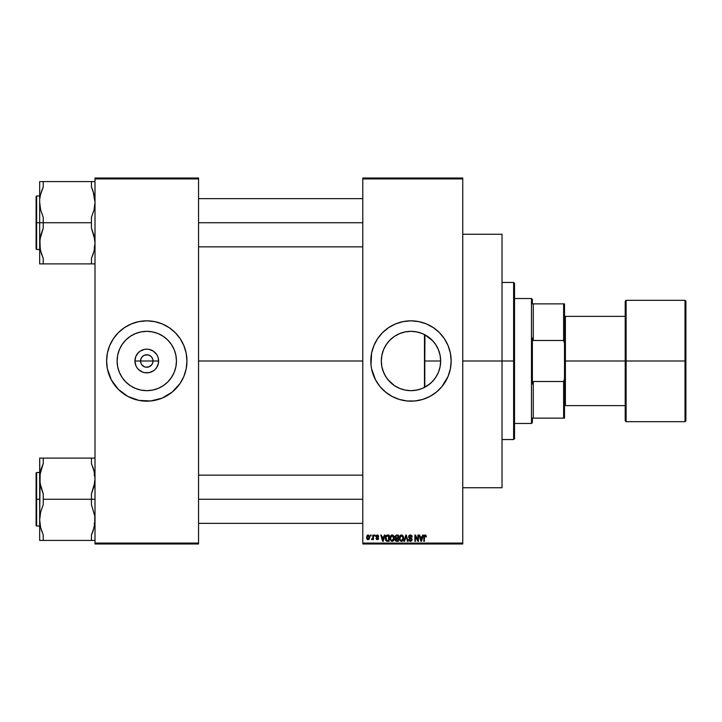 <?xml version="1.0" encoding="UTF-8"?>
<svg xmlns="http://www.w3.org/2000/svg" width="722" height="722" viewBox="0 0 722 722"><rect width="100%" height="100%" fill="white"/><g stroke="black" fill="none" stroke-linecap="round" stroke-linejoin="round"><path stroke-width="1.08" d="M141.007 363.392L140.528 361A6.245 6.245 0 0 0 146.783 367.245A6.245 6.245 0 0 0 153.028 361L158.632 361A11.85 11.85 0 0 1 146.783 372.85A11.85 11.85 0 0 1 134.924 361L153.028 361A6.245 6.245 0 0 1 146.783 367.245A6.245 6.245 0 0 1 140.528 361L141.007 358.608L142.36 356.578L144.391 355.224L148.001 354.872L150.248 355.802L151.972 357.525L152.911 359.782L152.911 362.218L151.972 364.475L152.55 363.392M146.783 367.245L144.391 366.776L141.584 364.475L144.391 366.776L146.783 367.245L149.174 366.776L145.961 367.191M176.448 361A29.665 29.665 0 0 1 146.783 390.665A29.665 29.665 0 0 1 117.108 361L117.677 355.215L119.374 349.647L122.108 344.52L125.799 340.017L130.294 336.335L135.429 333.591L140.989 331.903L146.783 331.335L152.568 331.903L158.136 333.591L163.262 336.335L167.757 340.017L171.448 344.52L174.192 349.647L175.879 355.215L176.448 361L175.879 366.785L174.192 372.353L171.448 377.48L167.757 381.983L163.262 385.665L158.136 388.409L152.568 390.097L146.783 390.665L140.989 390.097L135.429 388.409L130.294 385.665L125.799 381.983L122.108 377.48L119.374 372.353L117.677 366.785L117.108 361A29.665 29.665 0 0 1 146.783 331.335A29.665 29.665 0 0 1 176.448 361M106.612 361.045A40.17 40.17 0 0 0 107.379 368.798M185.229 372.615A40.17 40.17 0 0 0 186.168 368.87L186.944 361A40.17 40.17 0 0 1 146.783 401.17A40.17 40.17 0 0 1 106.612 361L107.388 368.834A40.17 40.17 0 0 0 108.327 372.615M108.354 372.705A40.17 40.17 0 0 0 169.047 394.429M107.388 368.834L111.359 379.934L118.381 389.402L127.848 396.423L138.94 400.394L150.718 400.972L162.152 398.111L172.26 392.046L180.175 383.319A40.17 40.17 0 0 0 185.202 372.705M186.186 368.798A40.17 40.17 0 0 0 186.944 361.045M440.104 366.668L440.655 361A29.665 29.665 0 0 1 410.98 390.665A29.665 29.665 0 0 1 381.315 361L381.884 355.215L383.572 349.647L386.315 344.52L390.006 340.017L394.501 336.335L399.627 333.591L405.195 331.903L410.98 331.335L416.774 331.903L422.343 333.591L427.469 336.335L431.964 340.017L435.655 344.52L438.398 349.647L440.086 355.215L440.655 361L440.086 366.785L438.398 372.353L435.655 377.48L431.964 381.983L427.469 385.665L422.343 388.409L416.774 390.097L410.98 390.665L405.195 390.097L399.627 388.409L394.501 385.665L390.006 381.983L386.315 377.48L383.572 372.353L381.884 366.785L381.315 361A29.665 29.665 0 0 1 410.98 331.335A29.665 29.665 0 0 1 440.655 361L440.438 357.39M439.49 369.231L440.059 366.893M434.301 379.348L436.124 376.758M429.87 383.887L432.758 381.153M422.478 388.355L429.707 384.023M419.672 389.366L422.199 388.463M413.914 390.521L419.5 389.42M402.975 389.573L405.069 390.07M405.295 390.124L405.836 390.223M388.174 379.971L394.374 385.584M394.69 385.792L395.178 386.108M382.633 369.745L385.16 375.611L387.849 379.573M381.893 366.83L382.552 369.474M381.469 363.978L381.875 366.758M381.324 361.587L381.451 363.816M371.586 368.834L375.557 379.934L379.934 386.478L385.503 392.046L392.046 396.423L399.329 399.437L407.046 400.972L414.924 400.972L422.641 399.437L429.915 396.423L436.467 392.046L442.035 386.478L448.091 376.37L450.375 368.834L451.151 361A40.17 40.17 0 0 1 410.98 401.17A40.17 40.17 0 0 1 370.819 361A40.17 40.17 0 0 0 371.009 364.917L371.586 368.834A40.17 40.17 0 0 0 450.952 364.971M371.018 364.953A40.17 40.17 0 0 0 371.586 368.807M450.961 364.899A40.17 40.17 0 0 0 451.151 361.036M198.55 361L362.787 361L198.55 361M151.972 364.475L149.174 366.776M428.733 384.772L427.947 385.34M431.594 382.344L430.908 382.985M438.29 372.597L437.992 373.283M436.666 375.864L436.386 376.324M440.438 364.583L440.294 365.621M439.725 368.364L439.563 368.96M382.416 369.005L382.137 367.922M381.658 365.512L381.559 364.827M387.543 379.185L386.884 378.301M385.503 376.198L385.169 375.62M389.817 381.794L389.275 381.225M392.976 384.582L392.515 384.221M399.248 388.246L398.4 387.867M396.107 386.676L395.611 386.378M410.475 390.665L409.41 390.629M406.937 390.394L406.278 390.295M418.327 389.745L417.307 389.988M421.738 388.653L420.745 389.023M424.464 334.566L424.464 387.434M362.787 178.018L462.757 178.018L362.787 178.018L362.787 178.912L462.757 178.912L462.757 543.088L362.787 543.088L362.787 178.018M362.787 543.982L462.757 543.982L462.757 178.018L462.757 178.912L362.787 178.912L362.787 543.088L462.757 543.088L462.757 543.982L362.787 543.982L362.787 543.088L362.787 543.982M370.576 535.056L370.576 535.95L371.144 535.95L371.144 535.056L370.576 535.056L371.144 535.056L370.576 535.056L370.576 535.95L371.144 535.95L371.144 535.056L371.144 535.95L370.576 535.95L370.576 535.056M374.474 535.056L374.474 535.95L375.034 535.95L375.034 535.056L374.474 535.056L375.034 535.056L374.474 535.056L374.474 535.95L375.034 535.95L375.034 535.056L375.034 535.95L374.474 535.95L374.474 535.056M384.339 535.056L383.851 536.924L381.884 536.924L381.397 535.056L380.801 535.056L382.615 541.301L383.211 541.301L384.934 535.056L384.339 535.056L384.934 535.056L384.339 535.056L383.851 536.924L381.884 536.924L381.397 535.056L380.801 535.056L382.615 541.301L383.211 541.301L384.934 535.056L383.211 541.301L382.615 541.301L380.801 535.056L381.397 535.056M394.257 537.818L393.409 535.553L391.586 535.038L390.178 536.446L389.988 539.244L391.288 541.202L393.328 540.886L394.248 538.648L393.806 536.112M403.038 535.95L401.531 534.975L399.78 535.932L399.221 538.441L400.042 540.76L401.685 541.365L403.156 540.236L403.3 536.446L401.414 534.975L399.78 535.932L399.221 538.17L401.405 541.383L403.598 538.098L402.362 535.237M412.199 537.078L411.63 537.159L412.199 537.078L410.322 534.975L409.031 535.48L408.751 537.664L411.468 539.65L410.286 540.652L408.715 539.514L409.157 540.841L410.755 541.356L411.946 540.327L411.63 538.522L409.148 537.024L409.446 535.977L410.412 535.706L412.199 537.078L411.72 535.598L410.52 534.984M422.641 535.056L422.153 536.924L420.186 536.924L419.69 535.056L419.103 535.056L420.908 541.301L421.513 541.301L423.236 535.056L422.641 535.056L423.236 535.056L422.641 535.056L422.153 536.924L420.186 536.924L419.69 535.056L419.103 535.056L420.908 541.301L421.513 541.301L423.236 535.056L421.513 541.301L420.908 541.301L419.103 535.056L419.69 535.056M371.009 357.083A40.17 40.17 0 0 0 370.819 360.982A40.17 40.17 0 0 1 410.98 320.83A40.17 40.17 0 0 1 451.151 361L450.375 353.166L448.091 345.63L444.382 338.681L439.382 332.598L433.299 327.608L426.359 323.889L418.823 321.606L410.98 320.83L403.147 321.606L395.611 323.889L388.671 327.608L382.579 332.598L377.588 338.681L373.879 345.63L371.586 353.166L371.009 364.935M426.323 536.924L425.754 536.997L426.323 536.924L425.818 535.219L424.175 535.39L423.805 541.301L424.374 541.301L424.491 536.076L425.267 535.733L425.754 536.997L426.323 536.924L426.034 535.498M417.885 535.056L417.885 540.056L415.493 535.056L414.879 535.056L414.879 541.301L415.448 541.301L415.448 536.293L417.839 541.301L418.453 541.301L418.453 535.056L417.885 535.056L418.453 535.056L417.885 535.056L417.885 540.056L415.493 535.056L414.879 535.056L414.879 541.301L415.448 541.301L415.448 536.293L417.839 541.301L418.453 541.301L418.453 535.056L418.453 541.301L417.839 541.301M405.827 536.771L404.573 541.301L403.977 541.301L405.764 535.056L403.977 541.301L404.573 541.301L406.08 535.787L407.416 541.301L408.002 541.301L406.315 535.056L405.764 535.056L406.315 535.056L405.764 535.056L403.977 541.301L404.573 541.301L406.08 535.787L407.416 541.301L408.002 541.301L406.315 535.056L408.002 541.301L407.416 541.301L406.188 536.275M396.649 535.056L395.015 536.175L395.692 538.422L395.187 540.345L396.026 541.22L398.409 541.301L398.409 535.056L396.649 535.056L398.409 535.056L396.649 535.056L394.916 536.888L395.692 538.422L395.078 539.731L396.64 541.301L398.409 541.301L398.409 535.056L398.409 541.301L396.64 541.301M385.692 536.067L387.407 535.056L386.144 535.453L385.449 536.681L385.909 540.67L389.077 541.301L389.077 535.056L387.407 535.056L389.077 535.056L387.407 535.056L385.259 538.215L386.586 541.184L389.077 541.301L389.077 535.056L389.077 541.301M377.299 534.975L376.288 535.39L375.945 536.699L378.03 538.603L376.054 538.639L376.821 539.596L378.265 539.325L378.373 537.619L376.496 536.329L377.353 535.625L378.689 536.437L378.301 535.399L377.299 534.975L375.927 536.437L378.039 538.477L377.308 539.027L376.009 538.377L377.326 539.677L378.608 538.386L376.496 536.329L377.263 535.625L378.689 536.437L377.299 534.975L375.936 536.302M372.85 535.056L372.742 538.341L371.631 539.433L372.308 539.659L372.85 538.874L373.418 539.596L373.418 535.056L372.85 535.056L373.418 535.056L372.85 535.056L372.742 538.341L371.631 539.433L372.85 538.874L373.418 539.596L373.418 535.056L373.418 539.596L372.85 539.596M369.429 538.919L368.184 539.677L369.763 537.321L368.184 534.975L366.893 535.805L366.713 538.368L367.985 539.668L369.456 538.865L369.61 536.148L368.283 534.975M420.736 332.977L421.738 333.347M417.686 332.102L418.309 332.246M409.392 331.371L410.466 331.335M405.836 331.777L406.928 331.606M402.479 332.571L399.248 333.754M395.178 335.892L396.116 335.324M398.382 334.142L398.968 333.871M392.362 337.896L392.976 337.427M389.275 340.775L389.817 340.206M386.884 343.69L387.543 342.806M385.016 346.65L385.494 345.811M383.346 350.215L383.535 349.746M382.137 354.078L382.416 353.004M381.514 357.58L381.658 356.506M439.49 352.76L439.725 353.627M440.285 356.343L440.104 355.332M437.983 348.69L438.29 349.385M436.106 345.215L436.648 346.109M435.556 344.367L434.292 342.643M430.872 338.979L431.566 339.638M427.938 336.651L428.724 337.219M432.74 340.829L424.87 334.782M153.028 361L140.528 361A6.245 6.245 0 0 1 146.783 354.755A6.245 6.245 0 0 1 153.028 361A6.245 6.245 0 0 0 146.783 354.755A6.245 6.245 0 0 0 140.528 361L134.924 361L135.826 356.46L138.398 352.616L140.194 351.145L144.472 349.376L146.783 349.15L149.093 349.376L153.362 351.145L156.638 354.412L157.73 356.46L158.407 358.69L158.407 363.31L156.638 367.588L155.158 369.384L153.362 370.855L149.093 372.624L144.472 372.624L142.243 371.947L138.398 369.384L136.927 367.588L135.826 365.54L134.924 361A11.85 11.85 0 0 1 146.783 349.15A11.85 11.85 0 0 1 158.632 361L153.028 361M95.006 543.982L198.55 543.982L198.55 543.088L95.006 543.088L95.006 178.912L198.55 178.912L198.55 543.088L198.55 178.018L95.006 178.018L198.55 178.018L198.55 178.912L95.006 178.912L95.006 178.018L95.006 543.088L198.55 543.088L198.55 543.982L95.006 543.982L95.006 543.088L95.006 543.982M180.175 383.319L183.893 376.37L186.177 368.834M186.944 361L186.177 353.166L183.893 345.63L180.175 338.681L175.184 332.598L169.092 327.608L162.152 323.889L154.616 321.606L146.783 320.83L138.94 321.606L131.413 323.889L124.464 327.608L118.381 332.598L113.381 338.681L109.672 345.63L107.388 353.166L106.612 361A40.17 40.17 0 0 1 146.783 320.83A40.17 40.17 0 0 1 186.944 361L186.754 364.935M451.151 360.964A40.17 40.17 0 0 0 450.961 357.101M450.952 357.029A40.17 40.17 0 0 0 371.595 353.139M371.586 353.193A40.17 40.17 0 0 0 371.018 357.047M448.371 346.316L448.091 345.63M392.046 325.577L390.963 326.182M448.091 376.37L449.418 372.66M450.375 368.834L450.474 368.328M381.875 355.278L381.469 358.022M381.451 358.184L381.324 360.413M382.552 352.526L381.902 355.125M383.499 349.827L382.633 352.255M387.894 342.372L385.16 346.398M391.062 339.015L388.165 342.038M398.977 333.871L394.672 336.217M394.347 336.434L392.515 337.788M405.105 331.921L402.407 332.598M406.269 331.705L405.331 331.876M417.668 332.093L413.905 331.479M424.933 334.809L424.798 361L440.655 361L424.798 361L424.798 387.254M440.059 355.107L438.209 349.204L435.79 344.728M439.563 353.013L439.418 352.517M186.944 360.955A40.17 40.17 0 0 0 186.186 353.202M186.168 353.13A40.17 40.17 0 0 0 185.229 349.385M185.202 349.295A40.17 40.17 0 0 0 124.509 327.571M113.381 338.681A40.17 40.17 0 0 0 108.354 349.295M108.327 349.385A40.17 40.17 0 0 0 107.388 353.13M107.379 353.202A40.17 40.17 0 0 0 106.612 360.955M184.2 346.389L183.893 345.63M109.672 345.63L108.345 349.34M106.811 357.065L106.612 361M109.365 375.611L109.672 376.37M183.893 376.37L185.22 372.66M141.584 357.525L141.007 358.608M152.55 358.608L151.196 356.578L149.174 355.224L146.783 354.755L144.391 355.224M148.001 354.872L146.783 354.755M424.455 536.175L425.168 535.706L425.754 536.997L425.068 535.706L424.455 536.175L425.068 535.706L424.455 536.175L424.374 541.301L423.805 541.301L424.374 541.301M423.805 537.06L423.805 541.301L423.805 537.06L425.096 534.975L425.98 535.417L425.096 534.975M424.004 535.697L424.59 535.074M421.088 540.282L420.375 537.646L421.955 537.646L421.17 540.652L421.431 539.469L421.17 540.652L420.845 539.37L421.125 540.462M415.448 541.301L414.879 541.301L414.879 535.056L415.493 535.056M411.919 535.877L412.163 536.636M410.547 535.724L411.63 537.159L411.269 536.13M410.412 535.706L409.121 536.771L409.717 535.805M409.239 536.238L412.036 539.668L410.421 541.383L408.715 539.514L409.284 539.433L408.724 539.695M411.811 538.765L412.036 539.514M411.946 540.327L411.612 540.886M410.168 540.634L409.311 539.668M409.329 539.767L409.654 540.399M411.468 539.794L410.61 540.643M411.332 540.2L411.468 539.749M411.459 539.478L409.41 538.269L410.394 538.594L409.41 538.269L408.553 536.78L409.311 538.215M411.468 539.65L411.296 539.009M410.322 534.975L408.553 536.78M408.814 535.769L409.97 535.002M403.282 536.401L403.472 536.96M403.58 538.648L403.508 539.199M402.659 540.886L401.676 541.365M400.475 535.228L401.17 534.984M401.053 540.607L400.385 540.182M400.809 535.841L401.306 535.706M399.979 536.87L400.024 539.605L399.789 538.188L401.414 535.706L402.695 536.536L403.029 538.089L401.613 540.634L400.024 539.605L401.405 540.652M402.199 540.399L403.029 538.089L402.741 539.749L401.504 540.652M399.789 538.188L400.024 539.605L400.105 536.581M402.389 536.13L401.414 535.706L403.02 537.682M402.849 536.879L402.461 536.211M395.548 538.54L395.078 539.731L395.692 538.422L394.925 536.708M395.981 535.895L396.631 535.787L395.485 536.879L396.044 535.859L397.84 535.787L397.84 537.971L396.721 537.971L395.485 536.879L395.782 536.031M396.775 538.702L397.84 538.702L397.84 540.57L395.647 539.632L396.179 538.765L395.647 539.632L396.179 538.765L396.775 538.702L395.647 539.632L396.179 538.765L397.84 538.702L397.84 540.57L396.405 540.552L395.647 539.632L396.053 538.82M395.494 536.726L396.044 535.859M396.017 537.872L395.503 537.123M393.968 536.455L394.14 536.96M393.707 535.95L392.082 534.975L390.449 535.932L389.889 538.17L392.073 541.383L394.266 538.098M394.266 538.368L394.185 539.172M394.176 539.19L393.68 540.471M393.517 540.688L392.831 541.22M391.143 535.228L391.838 534.984M392.344 534.993L392.822 535.128M390.647 536.87L390.692 539.605L392.073 540.652L390.692 539.605L390.458 538.188L392.082 535.706L393.698 538.089L393.03 540.264L393.698 538.089L392.073 540.652L391.053 540.182M391.477 535.841L391.974 535.706M392.867 540.399L392.172 540.652M390.458 538.188L390.692 539.605L390.773 536.581M387.479 541.301L386.586 541.184L387.479 541.301M385.674 540.3L385.404 539.56M385.981 539.46L385.873 538.928M386.414 536.112L385.828 538.224L386.053 536.699L388.508 535.787L388.508 540.57L386.694 540.444L385.981 536.951M386.053 536.699L386.514 536.022M387.154 535.805L388.508 535.787L388.508 540.57L386.694 540.444M385.837 537.836L385.864 538.847M383.048 539.758L383.662 537.646L382.082 537.646L382.552 539.37L382.082 537.646L383.662 537.646L382.868 540.652L382.552 539.37L382.868 540.652L383.129 539.469L382.868 540.652L382.552 539.37L382.831 540.462M378.689 536.437L378.048 536.175M377.435 535.634L378.12 536.518L377.119 535.634M377.353 535.625L376.496 536.329L377.263 535.625L376.496 536.329L377.055 536.942M376.514 536.184L377.2 536.987L376.604 536.699M378.59 538.639L378.391 539.172M378.265 539.325L377.2 539.677M376.009 538.377L376.604 538.441M377.019 538.982L376.577 538.296L377.308 539.027L376.577 538.296L377.308 539.027L378.039 538.477L377.209 537.836L377.859 538.098M377.308 539.027L378.039 538.477L377.308 539.027M371.631 539.433L372.173 539.677L371.794 538.783L372.742 538.341L372.85 537.412L372.2 538.865L372.742 538.341M371.794 538.783L372.705 538.45M368.085 534.975L366.595 537.376L368.184 539.677M367.597 539.542L366.92 538.883M367.534 535.128L367.985 534.984M368.193 539.027L367.164 537.33L368.166 535.625L369.195 537.33L368.193 539.027L369.186 537.051L368.698 538.838M420.935 539.686L420.375 537.646L421.955 537.646L421.35 539.758M396.631 535.787L397.84 535.787L397.84 537.971L396.721 537.971M393.364 536.536L393.689 537.682M531.482 298.52L532.376 299.413L532.376 303.872L532.376 299.413L531.482 298.52L514.524 298.52L531.482 298.52L531.482 423.48L514.524 423.48L531.482 423.48L531.482 298.52M532.376 422.587L531.482 423.48L532.376 422.587L532.376 418.128L532.376 422.587M532.376 337.986L532.376 384.014L532.376 337.986L533.269 340.486L533.269 303.872L532.376 303.872L533.269 303.872L533.269 340.486L563.62 340.486L564.505 343.302L564.505 378.698L563.62 381.514L533.269 381.514L532.376 384.014L533.269 381.514L533.269 418.128L533.269 381.514L563.62 381.514L563.62 418.128L564.505 418.128L564.505 378.698L564.505 418.128L563.62 418.128L563.62 381.514L564.505 378.698L564.505 303.872L533.269 303.872L563.62 303.872L563.62 340.486L563.62 303.872L564.505 303.872L564.505 343.302L563.62 340.486L533.269 340.486L532.376 337.986M532.376 418.128L563.62 418.128L532.376 418.128M513.631 361L514.524 361L514.524 283.349L514.524 438.651L514.524 361L513.631 361L513.631 282.455L513.631 361L502.025 361L513.631 361L513.631 439.545L513.631 361M462.757 361L502.025 361L502.025 234.253L502.025 361L462.757 361M502.025 487.747L502.025 361L502.025 487.747L462.757 487.747M42.788 188.036L40.631 194.426L43.239 186.998L43.239 181.583L91.441 181.583L91.441 186.998L94.059 194.444L95.006 202.16L94.059 209.867L91.441 217.322L91.441 222.737L43.239 222.737L43.239 217.322L40.631 209.894L39.674 202.16L39.674 222.737L91.441 222.737L91.441 228.152L94.05 235.58L95.006 243.314L94.059 251.039L91.441 258.485L91.441 263.891L43.239 263.891L43.239 258.485L40.622 251.039L39.674 243.314L40.622 235.607L43.239 228.152L43.239 222.737L39.674 222.737L39.674 263.891L41.759 263.891L39.918 263.891M94.763 263.891L92.921 263.891L94.763 263.891M40.405 250.092L43.239 258.485L43.239 263.891L40.622 263.891L91.441 263.891L91.441 258.485L93.418 253.314M95.006 181.583L40.622 181.583M41.533 254.153L41.732 254.731L41.533 254.153M40.242 249.261L40.612 250.985M40.622 194.453L41.262 192.16M41.533 191.321L41.732 190.743M40.233 196.24L40.612 194.498M93.147 254.153L92.948 254.731M94.447 249.261L94.068 250.985M92.93 181.583L94.763 181.583L91.441 181.583L91.441 186.998L92.948 190.743M94.447 196.222L94.068 194.498M198.55 222.737L362.787 222.737L198.55 222.737M36.632 222.737L36.632 195.96L36.632 222.737L39.674 222.737L36.632 222.737L36.632 249.514L36.1 248.982L36.1 196.501L36.632 249.514L36.632 222.737L36.1 222.737L36.1 196.501L36.632 195.96L36.632 222.737M93.147 191.321L95.006 202.16L94.059 209.867L91.441 217.322L91.441 228.152L94.763 239.406L95.006 243.314L94.059 251.03M40.233 249.234L39.918 239.424L43.239 228.152L43.239 217.322L40.631 209.894L39.674 202.16L39.674 263.891M91.441 263.891L92.93 263.891M41.533 254.171L41.75 254.794M94.275 195.391L92.93 190.68M39.674 181.583L39.674 202.16L39.674 181.583M36.1 222.737L36.1 248.982L36.1 222.737M41.75 254.803L40.631 251.048M43.239 181.583L41.75 181.583L43.239 181.583L43.239 186.998L41.75 190.68L43.239 186.998M40.134 196.817L39.918 198.261M94.546 248.657L94.735 247.456M94.447 196.24L94.059 194.453M94.275 471.908L91.441 463.515L91.441 458.109L95.006 458.109L91.441 458.109L91.441 463.515L94.05 470.952L95.006 478.686L94.059 486.393L91.441 493.848L91.441 499.263L95.006 499.263L43.239 499.263L43.239 493.848L39.918 482.594L39.674 458.109L39.674 540.417L91.441 540.417L91.441 535.002L94.059 527.556L91.441 535.002L92.93 531.32L91.441 535.002L91.441 540.417L43.239 540.417L43.239 535.002L40.622 527.556L39.674 519.84L40.622 512.133L43.239 504.678L43.239 493.848L40.631 486.42L39.674 478.686L40.622 470.961L43.239 463.515L43.239 458.109L39.674 458.109L91.441 458.109L41.75 458.109M42.788 464.553L40.631 470.952L43.239 463.515L43.239 458.109M94.763 540.417L92.921 540.417L94.763 540.417M41.533 467.847L41.732 467.269M40.233 472.766L40.612 471.015M41.533 530.679L41.732 531.257M40.405 526.609L40.612 527.502M93.147 467.847L92.948 467.269L93.147 467.847M92.93 467.197L94.068 471.015M93.147 530.679L92.948 531.257M94.447 525.76L94.068 527.502M362.787 499.263L198.55 499.263L362.787 499.263M40.134 473.343L39.674 519.84L40.622 512.133L43.239 504.678L43.239 499.263L91.441 499.263L91.441 504.678L94.763 515.932L94.763 523.73L93.418 529.84M36.632 499.263L36.632 526.04L36.632 499.263L36.1 499.263L36.1 473.018L36.632 472.486L36.632 526.04L36.1 525.499L36.1 499.263L39.674 499.263L36.632 499.263L36.632 472.486L36.632 499.263M93.147 467.829L92.93 467.215M43.239 463.515L39.918 474.796M94.763 458.109L94.059 458.109L94.763 458.109M94.059 470.97L95.006 478.686L94.763 482.576L91.441 493.848L91.441 504.678L94.763 515.932L95.006 519.84L94.059 527.547M41.75 540.417L43.239 540.417L43.239 535.002L40.622 527.556L39.674 519.84L39.674 540.417M91.441 540.417L94.059 540.417M36.1 499.263L36.1 473.018L36.1 499.263M41.262 468.686L40.631 470.952M41.75 531.32L40.631 527.574M94.555 525.183L94.735 523.973M685.007 361L685.007 300.307L685.007 361L685.9 361L685.9 301.2L685.9 420.8L685.007 421.693L685.007 300.307L685.9 301.2L685.9 361L626.1 361L626.1 300.307L626.1 361L685.007 361L685.007 421.693L685.007 361M685.007 300.307L626.1 300.307L626.1 361L625.207 361L625.207 301.2L626.1 421.693L625.207 420.8L625.207 361L565.398 361L625.207 361L625.207 420.8L625.207 301.489M564.505 361L565.398 361L565.398 405.629L565.398 316.371L565.398 361L564.505 361M626.1 361L626.1 421.693L626.1 361M685.9 361L685.9 420.8L685.9 361M502.025 282.455L513.631 282.455L514.524 283.349M462.757 234.253L502.025 234.253M502.025 439.545L513.631 439.545L514.524 438.651M362.787 198.64L198.55 198.64M362.787 246.843L198.55 246.843M94.122 246.843L95.006 247.727M39.674 195.96L36.632 195.96M39.674 249.514L36.632 249.514M94.122 198.64L95.006 197.747M198.55 523.36L362.787 523.36M198.55 475.157L362.787 475.157M94.122 475.157L95.006 474.273M39.674 526.04L36.632 526.04M39.674 472.486L36.632 472.486M94.122 523.36L95.006 524.253M626.1 300.307L625.207 301.2M565.398 317.265L564.505 317.265M625.207 316.371L565.398 316.371M685.007 421.693L626.1 421.693M625.207 405.629L565.398 405.629M565.398 404.735L564.505 404.735"/></g></svg>
